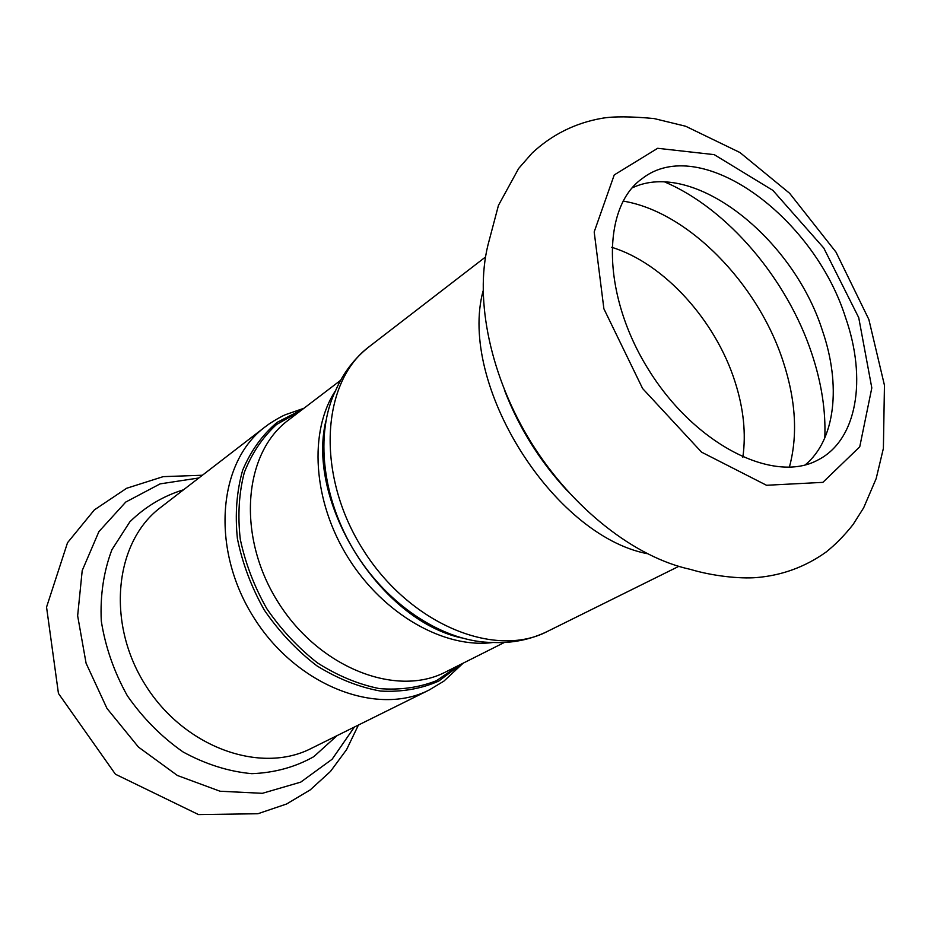 <?xml version="1.0" encoding="UTF-8"?>
<svg xmlns="http://www.w3.org/2000/svg" width="931" height="931" viewBox="0 0 931 931"><rect width="100%" height="100%" fill="white"/><g stroke="black" fill="none" stroke-linecap="round" stroke-linejoin="round"><path stroke-width="1.4" d="M845.418 317.145C813.322 215.852 699.914 133.168 642.087 178.659C601.135 207.613 601.81 295.36 648.791 370.049C695.294 445.03 773.847 484.132 817.837 460.042C857.416 440.107 867.098 378.754 845.418 317.145M805.14 464.93C835.596 439.921 841.252 385.155 822.434 330.621C792.921 237.556 693.153 158.677 632.114 187.922M369.235 346.635C354.455 358.284 343.271 372.889 335.684 390.426C314.713 433.311 321.928 499.225 355.63 553.165C389.309 607.105 445.379 642.506 493.116 642.471C512.213 643.344 530.228 639.702 547.184 631.544C494.291 659.055 408.93 623.712 362.531 548.848C315.609 474.31 321.3 382.106 369.235 346.635L485.505 257.003M461.252 637.875C379.569 619.674 306.357 502.472 325.838 421.068M483.061 291.007C458.099 383.944 552.642 535.313 647.115 553.654M335.649 390.496C308.557 431.065 312.676 501.099 348.194 557.809C383.572 614.588 444.692 649.023 493.046 642.471M504.439 642.437L445.705 671.938C396.269 697.866 318.705 667.76 277.834 601.752C236.439 536.058 243.422 453.164 288.412 420.102L340.688 380.267M300.41 410.955L276.484 424.559C262.577 437.279 251.847 453.257 244.306 472.494C238.941 493.209 237.591 515.448 240.268 539.2C245.33 563.197 254.163 586.344 266.778 608.653C281.302 629.775 298.223 647.883 317.564 662.953C337.732 675.778 358.307 684.32 379.278 688.591C399.876 690.243 418.938 687.625 436.464 680.701L459.192 665.165M461.45 664.036L438.78 681.061C421.08 688.882 401.668 692.21 380.558 691.07C358.97 687.171 337.744 678.757 316.866 665.816C296.849 650.478 279.347 631.928 264.357 610.166C251.382 587.158 242.386 563.29 237.393 538.572C234.915 514.133 236.66 491.359 242.642 470.26C250.87 450.779 262.379 434.8 277.17 422.325L302.424 409.419M429.261 689.952L311.163 748.454C260.412 774.58 183.954 747.349 145.143 684.634C105.808 622.245 114.885 541.598 160.621 507.453L265.009 426.98C217.935 461.974 210.336 548.545 253.441 616.985C296.035 685.751 377.16 716.905 429.261 689.952L443.843 681.166L463.161 663.175M789.348 467.269C797.925 435.696 795.889 400.516 783.227 361.728C758.055 283.583 687.962 211.581 623.095 201.096M824.796 437.989C825.902 410.932 821.526 382.699 811.681 353.268C787.091 279.091 727.681 208.823 664.943 182.08M742.833 457.249C746.197 433.706 743.601 408.569 735.048 381.861C715.648 320.473 663.85 263.147 611.679 247.285M504.358 389.845C518.881 427.725 539.968 461.485 567.642 491.149M487.902 245.26C474.426 300.154 490.567 377.404 531.624 443.226C572.763 509.001 635.105 557.413 690.348 569.365C712.948 576.161 740.203 578.907 756.263 577.592C781.819 575.498 805.071 567.002 826.006 552.118C835.479 544.577 844.51 535.372 853.087 524.502L863.654 507.814L876.164 478.615L883.391 448.37L884.45 385.271L868.844 319.449L835.98 252.092L789.604 193.276L739.936 152.521L685.647 126.244L654.051 118.551C630.636 116.375 613.226 116.294 601.822 118.318C575.183 123.02 551.955 134.611 532.125 153.068L518.66 168.453L498.457 205.355L487.902 245.26M858.719 317.611L823.749 247.995L772.893 190.389L714.228 154.639L657.67 148.297L614.239 174.935L594.187 231.912L603.893 308.801L642.623 388.541L701.567 452.152L766.527 485.272L822.864 482.363L859.744 446.81L871.812 387.924L858.719 317.611M198.862 477.975L160.132 483.876L125.778 502.042L98.907 531.613L82.207 570.563L77.645 615.775L86.083 663.233L106.995 708.456L138.463 747.093L177.414 775.488L220.042 791.234L262.367 793.317L300.725 782.133L332.123 759.242L354.42 727.018M183.57 489.764C163.216 495.979 145.306 506.662 129.851 521.826L111.906 549.732C103.644 571.599 100.094 595.34 101.281 620.977C105.354 646.929 114.036 671.856 127.338 695.76C142.978 718.197 161.563 736.933 183.093 751.969C205.623 764.281 228.514 771.52 251.789 773.673C274.494 772.811 295.15 767.156 313.759 756.694L337.115 735.595M547.184 631.544L678.746 566.374M265.009 426.98L268.291 424.548C266.79 425.467 278.032 417.856 285.247 414.772L303.948 408.267M202.411 475.241L163.181 476.649L126.604 488.286L94.345 509.909L67.521 542.715L46.55 607.14L58.444 693.444L115.421 774.22L198.512 814.578L257.875 813.741L286.573 804.012L310.256 789.872L330.458 771.45L346.588 749.606L358.435 725.028"/></g></svg>
